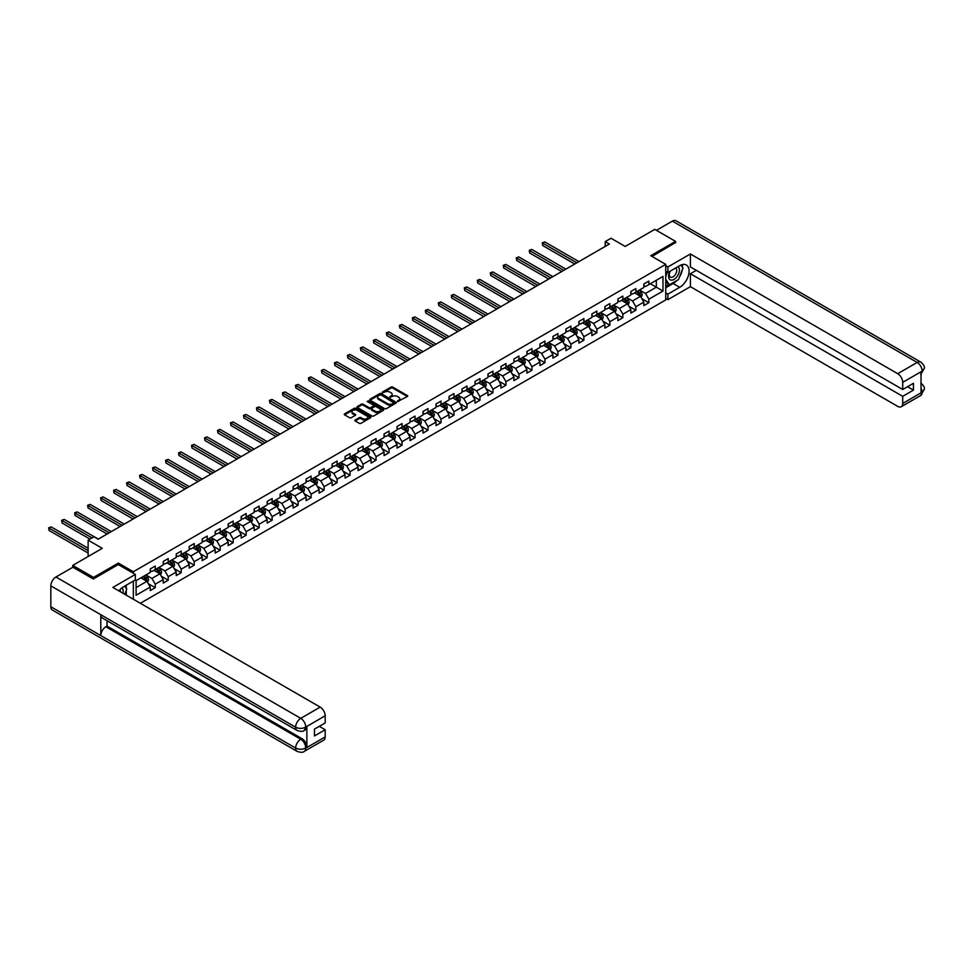 <?xml version="1.0" encoding="UTF-8"?>
<svg xmlns="http://www.w3.org/2000/svg" width="973" height="973" viewBox="0 0 973 973"><rect width="100%" height="100%" fill="white"/><g stroke="black" fill="none" stroke-linecap="round" stroke-linejoin="round"><path stroke-width="1.46" d="M397.568 401.533L407.395 396.51A1.155 0.669 0 0 0 407.395 395.573L392.691 387.084A1.155 0.669 0 0 0 391.049 387.084L382.365 392.095L382.365 392.751L384.639 392.107A3.697 2.141 0 0 1 389.869 392.107L391.097 392.812A3.697 2.141 0 0 1 392.18 394.32A3.697 2.141 0 0 1 391.097 395.829L389.966 397.142L392.241 396.498A3.697 2.141 0 0 1 397.471 396.498L398.699 397.203A3.697 2.141 0 0 1 399.781 398.711A3.697 2.141 0 0 1 398.699 400.219L397.568 400.864M355.169 420.02A1.155 0.669 0 0 0 355.169 420.956L359.305 423.34A1.155 0.669 0 0 0 360.934 423.34L370.579 417.77A1.155 0.669 0 0 0 370.579 416.833L355.863 408.332A1.155 0.669 0 0 0 354.233 408.332L344.588 413.902A1.155 0.669 0 0 0 344.588 414.851L349.575 417.721A1.155 0.669 0 0 0 351.204 417.721L355.34 415.337A1.155 0.669 0 0 0 355.34 414.401L352.858 412.978A3.089 1.788 0 0 1 351.958 411.713A3.089 1.788 0 0 1 353.868 410.059A3.089 1.788 0 0 1 357.237 410.448L366.918 416.043A3.089 1.788 0 0 1 367.83 417.295A3.089 1.788 0 0 1 365.921 418.949A3.089 1.788 0 0 1 362.552 418.56L360.934 417.636A1.155 0.669 0 0 0 359.305 417.636L355.169 420.02L355.169 420.956M675.566 242.824L675.566 241.389L654.756 229.373L625.189 246.437L611.032 238.263L605.206 241.62L609.366 244.028L98.127 539.2L93.967 536.792L88.129 540.161L88.129 556.495M118.353 564.62L118.353 563.087L93.542 577.415L72.732 565.398L102.287 548.334L88.129 540.161M118.353 563.087L133.35 571.735L665.739 264.364L665.739 299.939L140.343 603.272M675.566 241.389L650.755 255.717L665.739 264.364M384.712 408.66A1.155 0.669 0 0 0 386.354 408.66L395.999 403.102A1.155 0.669 0 0 0 395.999 402.153L381.282 393.664A1.155 0.669 0 0 0 379.652 393.664L370.008 399.234A1.155 0.669 0 0 0 370.008 400.171L384.712 408.66M367.514 401.703L383.277 410.448L373.644 416.006A1.155 0.669 0 0 1 372.014 416.006L357.298 407.505L357.298 406.568A1.155 0.669 0 0 0 357.298 407.505M357.298 406.568L361.421 404.184A1.155 0.669 0 0 1 363.063 404.184L369.022 407.626A1.155 0.669 0 0 0 370.664 407.626L373.401 406.045A1.155 0.669 0 0 0 373.401 405.109L367.186 401.521L368.329 400.852L383.289 409.487A1.155 0.669 0 0 1 383.289 410.436L383.289 409.487M72.732 567.32L72.732 565.398M93.542 577.415L93.542 578.85M133.35 599.234L133.35 581.112M133.35 573.279L133.35 571.735M148.297 583.691L155.242 587.704L155.242 584.189L163.233 579.58L163.233 583.082L168.232 580.2L168.232 576.697L176.222 572.075L176.222 575.59L181.221 572.696L181.221 569.193L189.212 564.583L189.212 568.086L194.211 565.204L194.211 561.689L202.202 557.079L202.202 560.582L207.2 557.699L207.2 554.196L215.191 549.575L215.191 553.09L220.19 550.207L220.19 546.692L228.181 542.083L228.181 545.585L233.179 542.703L233.179 539.2L241.17 534.578L241.17 538.093L246.169 535.211L246.169 531.696L254.16 527.086L254.16 530.589L259.159 527.707L259.159 524.192L267.149 519.582L267.149 523.085L272.148 520.202L272.148 516.699L280.139 512.078L280.139 515.593L285.138 512.71L285.138 509.195L293.128 504.586L293.128 508.088L298.127 505.206L298.127 501.703L306.118 497.081L306.118 500.596L311.117 497.714L311.117 494.199L319.108 489.589L319.108 493.092L324.106 490.21L324.106 486.695L332.097 482.085L332.097 485.6L337.096 482.705L337.096 479.203L345.087 474.581L345.087 478.096L350.085 475.213L350.085 471.698L358.076 467.089L358.076 470.591L363.075 467.709L363.075 464.206L371.066 459.584L371.066 463.099L376.065 460.217L376.065 456.702L384.055 452.092L384.055 455.595L389.054 452.713L389.054 449.198L397.045 444.588L397.045 448.103L402.044 445.208L402.044 441.706L410.034 437.084L410.034 440.599L415.033 437.716L415.033 434.201L423.024 429.592L423.024 433.094L428.023 430.212L428.023 426.709L436.013 422.087L436.013 425.602L441.012 422.72L441.012 419.205L449.003 414.595L449.003 418.098L454.002 415.216L454.002 411.713L461.993 407.091L461.993 410.606L466.991 407.711L466.991 404.209L474.982 399.587L474.982 403.102L479.981 400.219L479.981 396.704L487.972 392.095L487.972 395.597L492.97 392.715L492.97 389.212L500.961 384.59L500.961 388.105L505.96 385.223L505.96 381.708L513.951 377.098L513.951 380.601L518.95 377.719L518.95 374.216L526.94 369.594L526.94 373.109L531.939 370.214L531.939 366.712L539.93 362.102L539.93 365.605L544.929 362.722L544.929 359.207L552.919 354.598L552.919 358.1L557.918 355.218L557.918 351.715L565.909 347.093L565.909 350.608L570.908 347.726L570.908 344.211L578.899 339.601L578.899 343.104L583.897 340.222L583.897 336.719L591.888 332.097L591.888 335.612L596.887 332.73L596.887 329.215L604.878 324.605L604.878 328.108L609.876 325.225L609.876 321.71L617.867 317.101L617.867 320.604L622.866 317.721L622.866 314.218L630.857 309.596L630.857 313.111L635.856 310.229L635.856 306.714L643.846 302.104L643.846 305.607L648.845 302.725L648.845 299.222L662.99 291.049L662.99 276.429L656.337 280.273L656.337 287.193L662.99 291.049M155.242 587.704L150.256 590.587L150.256 587.072L136.098 595.245L136.098 580.638L150.256 572.465L150.256 568.95L155.242 566.067L155.242 569.582L163.233 564.96L163.233 561.457L168.232 558.563L168.232 562.078L176.222 557.468L176.222 553.953L181.221 551.071L181.221 554.574L189.212 549.964L189.212 546.449L194.211 543.566L194.211 547.081L202.202 542.46L202.202 538.957L207.2 536.074L207.2 539.577L215.191 534.968L215.191 531.453L220.19 528.57L220.19 532.085L228.181 527.463L228.181 523.961L233.179 521.066L233.179 524.581L241.17 519.971L241.17 516.456L246.169 513.574L246.169 517.077L254.16 512.467L254.16 508.952L259.159 506.069L259.159 509.584L267.149 504.963L267.149 501.46L272.148 498.577L272.148 502.08L280.139 497.471L280.139 493.956L285.138 491.073L285.138 494.588L293.128 489.966L293.128 486.464L298.127 483.581L298.127 487.084L306.118 482.474L306.118 478.959L311.117 476.077L311.117 479.58L319.108 474.97L319.108 471.455L324.106 468.572L324.106 472.087L332.097 467.466L332.097 463.963L337.096 461.08L337.096 464.583L345.087 459.974L345.087 456.459L350.085 453.576L350.085 457.091L358.076 452.469L358.076 448.967L363.075 446.084L363.075 449.587L371.066 444.977L371.066 441.462L376.065 438.58L376.065 442.083L384.055 437.473L384.055 433.97L389.054 431.075L389.054 434.59L397.045 429.969L397.045 426.466L402.044 423.583L402.044 427.086L410.034 422.477L410.034 418.962L415.033 416.079L415.033 419.594L423.024 414.972L423.024 411.47L428.023 408.587L428.023 412.09L436.013 407.48L436.013 403.965L441.012 401.083L441.012 404.598L449.003 399.976L449.003 396.473L454.002 393.579L454.002 397.093L461.993 392.472L461.993 388.969L466.991 386.086L466.991 389.589L474.982 384.98L474.982 381.465L479.981 378.582L479.981 382.097L487.972 377.475L487.972 373.973L492.97 371.09L492.97 374.593L500.961 369.983L500.961 366.468L505.96 363.586L505.96 367.101L513.951 362.479L513.951 358.976L518.95 356.082L518.95 359.596L526.94 354.987L526.94 351.472L531.939 348.589L531.939 352.092L539.93 347.483L539.93 343.968L544.929 341.085L544.929 344.6L552.919 339.978L552.919 336.476L557.918 333.593L557.918 337.096L565.909 332.486L565.909 328.971L570.908 326.089L570.908 329.604L578.899 324.982L578.899 321.479L583.897 318.585L583.897 322.099L591.888 317.49L591.888 313.975L596.887 311.092L596.887 314.595L604.878 309.986L604.878 306.471L609.876 303.588L609.876 307.103L617.867 302.481L617.867 298.979L622.866 296.096L622.866 299.599L630.857 294.989L630.857 291.474L635.856 288.592L635.856 292.107L643.846 287.485L643.846 283.982L648.845 281.1L648.845 284.603L662.99 276.429M153.916 570.348L159.913 573.802L151.91 578.424L145.926 574.958M150.256 570.543L151.91 571.504L155.242 569.582M151.91 578.424L155.242 584.189M159.913 573.802L163.233 579.58M166.906 562.844L172.902 566.31L164.899 570.92L158.903 567.466M163.233 563.039L164.899 563.999L168.232 562.078M164.899 570.92L168.232 576.697M172.902 566.31L176.222 572.075M179.896 555.352L185.892 558.806L177.889 563.428L171.893 559.962M176.222 555.534L177.889 556.495L181.221 554.574M177.889 563.428L181.221 569.193M185.892 558.806L189.212 564.583M192.885 547.848L198.881 551.314L190.878 555.924L184.882 552.457M189.212 548.042L190.878 549.003L194.211 547.081M190.878 555.924L194.211 561.689M198.881 551.314L202.202 557.079M205.875 540.343L211.871 543.81L203.868 548.419L197.872 544.965M202.202 540.538L203.868 541.499L207.2 539.577M203.868 548.419L207.2 554.196M211.871 543.81L215.191 549.575M218.864 532.851L224.86 536.305L216.857 540.927L210.861 537.461M215.191 533.046L216.857 534.007L220.19 532.085M216.857 540.927L220.19 546.692M224.86 536.305L228.181 542.083M231.854 525.347L237.85 528.813L229.847 533.423L223.851 529.969M228.181 525.542L229.847 526.502L233.179 524.581M229.847 533.423L233.179 539.2M237.85 528.813L241.17 534.578M244.843 517.855L250.839 521.309L242.836 525.931L236.84 522.465M241.17 518.037L242.836 519.01L246.169 517.077M242.836 525.931L246.169 531.696M250.839 521.309L254.16 527.086M257.833 510.351L263.817 513.817L255.826 518.427L249.83 514.972M254.16 510.545L255.826 511.506L259.159 509.584M255.826 518.427L259.159 524.192M263.817 513.817L267.149 519.582M270.822 502.846L276.806 506.313L268.816 510.922L262.819 507.468M267.149 503.041L268.816 504.002L272.148 502.08M268.816 510.922L272.148 516.699M276.806 506.313L280.139 512.078M283.812 495.354L289.796 498.808L281.805 503.43L275.809 499.964M280.139 495.549L281.805 496.51L285.138 494.588M281.805 503.43L285.138 509.195M289.796 498.808L293.128 504.586M296.801 487.85L302.785 491.316L294.795 495.926L288.799 492.472M293.128 488.045L294.795 489.005L298.127 487.084M294.795 495.926L298.127 501.703M302.785 491.316L306.118 497.081M309.779 480.358L315.775 483.812L307.784 488.434L301.788 484.968M306.118 480.553L307.784 481.513L311.117 479.58M307.784 488.434L311.117 494.199M315.775 483.812L319.108 489.589M322.768 472.854L328.765 476.32L320.774 480.93L314.778 477.475M319.108 473.048L320.774 474.009L324.106 472.087M320.774 480.93L324.106 486.695M328.765 476.32L332.097 482.085M335.758 465.362L341.754 468.816L333.763 473.437L327.767 469.971M332.097 465.544L333.763 466.505L337.096 464.583M333.763 473.437L337.096 479.203M341.754 468.816L345.087 474.581M348.748 457.857L354.744 461.324L346.753 465.933L340.757 462.467M345.087 458.052L346.753 459.013L350.085 457.091M346.753 465.933L350.085 471.698M354.744 461.324L358.076 467.089M361.737 450.353L367.733 453.819L359.742 458.429L353.746 454.975M358.076 450.548L359.742 451.508L363.075 449.587M359.742 458.429L363.075 464.206M367.733 453.819L371.066 459.584M374.727 442.861L380.723 446.315L372.732 450.937L366.736 447.471M371.066 443.056L372.732 444.016L376.065 442.083M372.732 450.937L376.065 456.702M380.723 446.315L384.055 452.092M387.716 435.357L393.712 438.823L385.722 443.433L379.725 439.978M384.055 435.551L385.722 436.512L389.054 434.59M385.722 443.433L389.054 449.198M393.712 438.823L397.045 444.588M400.706 427.865L406.702 431.319L398.711 435.94L392.715 432.474M397.045 428.047L398.711 429.008L402.044 427.086M398.711 435.94L402.044 441.706M406.702 431.319L410.034 437.084M413.695 420.36L419.691 423.827L411.701 428.436L405.705 424.97M410.034 420.555L411.701 421.516L415.033 419.594M411.701 428.436L415.033 434.201M419.691 423.827L423.024 429.592M426.685 412.856L432.681 416.322L424.69 420.932L418.694 417.478M423.024 413.051L424.69 414.012L428.023 412.09M424.69 420.932L428.023 426.709M432.681 416.322L436.013 422.087M439.674 405.364L445.67 408.818L437.68 413.44L431.684 409.974M436.013 405.559L437.68 406.519L441.012 404.598M437.68 413.44L441.012 419.205M445.67 408.818L449.003 414.595M452.664 397.86L458.66 401.326L450.669 405.936L444.673 402.481M449.003 398.054L450.669 399.015L454.002 397.093M450.669 405.936L454.002 411.713M458.66 401.326L461.993 407.091M465.653 390.368L471.65 393.822L463.659 398.444L457.663 394.977M461.993 390.55L463.659 391.511L466.991 389.589M463.659 398.444L466.991 404.209M471.65 393.822L474.982 399.587M478.643 382.863L484.639 386.33L476.648 390.939L470.652 387.473M474.982 383.058L476.648 384.019L479.981 382.097M476.648 390.939L479.981 396.704M484.639 386.33L487.972 392.095M491.633 375.359L497.629 378.825L489.638 383.435L483.642 379.981M487.972 375.554L489.638 376.515L492.97 374.593M489.638 383.435L492.97 389.212M497.629 378.825L500.961 384.59M504.622 367.867L510.618 371.321L502.627 375.943L496.631 372.477M500.961 368.062L502.627 369.022L505.96 367.101M502.627 375.943L505.96 381.708M510.618 371.321L513.951 377.098M517.612 360.363L523.608 363.829L515.617 368.439L509.621 364.984M513.951 360.557L515.617 361.518L518.95 359.596M515.617 368.439L518.95 374.216M523.608 363.829L526.94 369.594M530.601 352.871L536.597 356.325L528.607 360.947L522.61 357.48M526.94 353.053L528.607 354.014L531.939 352.092M528.607 360.947L531.939 366.712M536.597 356.325L539.93 362.102M543.591 345.366L549.587 348.833L541.596 353.442L535.6 349.976M539.93 345.561L541.596 346.522L544.929 344.6M541.596 353.442L544.929 359.207M549.587 348.833L552.919 354.598M556.58 337.862L562.576 341.328L554.586 345.938L548.59 342.484M552.919 338.057L554.586 339.018L557.918 337.096M554.586 345.938L557.918 351.715M562.576 341.328L565.909 347.093M569.57 330.37L575.566 333.824L567.575 338.446L561.579 334.98M565.909 330.565L567.575 331.525L570.908 329.604M567.575 338.446L570.908 344.211M575.566 333.824L578.899 339.601M582.559 322.866L588.556 326.332L580.565 330.942L574.569 327.487M578.899 323.06L580.565 324.021L583.897 322.099M580.565 330.942L583.897 336.719M588.556 326.332L591.888 332.097M595.549 315.374L601.545 318.828L593.554 323.45L587.558 319.983M591.888 315.556L593.554 316.529L596.887 314.595M593.554 323.45L596.887 329.215M601.545 318.828L604.878 324.605M608.539 307.869L614.535 311.336L606.544 315.945L600.548 312.491M604.878 308.064L606.544 309.025L609.876 307.103M606.544 315.945L609.876 321.71M614.535 311.336L617.867 317.101M621.528 300.365L627.524 303.831L619.533 308.453L613.537 304.987M617.867 300.56L619.533 301.521L622.866 299.599M619.533 308.453L622.866 314.218M627.524 303.831L630.857 309.596M634.518 292.873L640.514 296.327L632.523 300.949L626.527 297.483M630.857 293.068L632.523 294.028L635.856 292.107M632.523 300.949L635.856 306.714M640.514 296.327L643.846 302.104M650.341 283.739L656.337 287.193L645.513 293.445L639.516 289.99M643.846 285.563L645.513 286.524L648.845 284.603M645.513 293.445L648.845 299.222M605.206 241.62L605.206 246.437M136.098 587.558L146.923 581.307L140.927 577.84M146.923 581.307L150.256 587.072M641.888 298.711L648.845 302.725M628.899 306.215L635.856 310.229M615.909 313.707L622.866 317.721M602.919 321.212L609.876 325.225M589.93 328.704L596.887 332.73M576.94 336.208L583.897 340.222M563.951 343.712L570.908 347.726M550.961 351.204L557.918 355.218M537.972 358.709L544.929 362.722M524.982 366.201L531.939 370.214M511.993 373.705L518.95 377.719M499.003 381.209L505.96 385.223M486.014 388.701L492.97 392.715M473.024 396.206L479.981 400.219M460.034 403.698L466.991 407.711M447.045 411.202L454.002 415.216M434.055 418.706L441.012 422.72M421.066 426.198L428.023 430.212M408.076 433.703L415.033 437.716M395.087 441.195L402.044 445.208M382.097 448.699L389.054 452.713M369.108 456.203L376.065 460.217M356.118 463.695L363.075 467.709M343.128 471.2L350.085 475.213M330.139 478.692L337.096 482.705M317.149 486.196L324.106 490.21M304.16 493.7L311.117 497.714M291.17 501.192L298.127 505.206M278.181 508.697L285.138 512.71M265.191 516.189L272.148 520.202M252.202 523.693L259.159 527.707M239.224 531.185L246.169 535.211M226.235 538.689L233.179 542.703M213.245 546.194L220.19 550.207M200.256 553.686L207.2 557.699M187.266 561.19L194.211 565.204M174.276 568.682L181.221 572.696M161.287 576.186L168.232 580.2M397.896 401.642L398.699 401.18A3.697 2.141 0 0 0 399.781 399.672L399.781 398.711M392.18 394.32L392.18 395.281A3.697 2.141 0 0 1 391.097 396.789L390.295 397.252M407.395 395.573L407.395 396.51L392.691 388.045A1.155 0.669 0 0 0 391.049 388.045L382.693 392.861M395.999 402.153L395.999 403.102L381.282 394.624A1.155 0.669 0 0 0 379.652 394.624L370.02 400.183M393.956 402.956L381.039 394.843L378.716 395.524A3.697 2.141 0 0 0 377.621 397.033A3.697 2.141 0 0 0 378.716 398.541L387.534 403.637A3.697 2.141 0 0 0 392.764 403.637L393.956 402.956L393.956 403.917L393.956 403.26M377.621 397.033L377.621 397.993A3.697 2.141 0 0 0 378.716 399.502L378.716 398.541M393.956 403.917L392.764 404.598A3.697 2.141 0 0 1 387.534 404.598L378.716 399.502M357.31 407.517L361.421 405.145L361.421 404.184M373.741 405.571L373.741 406.532A1.155 0.669 0 0 1 373.401 407.006L370.664 408.587A1.155 0.669 0 0 1 369.022 408.587L363.063 405.145A1.155 0.669 0 0 0 361.421 405.145M375.213 411.202A3.089 1.788 0 0 0 378.582 411.591A3.089 1.788 0 0 0 380.492 409.937A3.089 1.788 0 0 0 379.592 408.672L376.174 406.702A1.155 0.669 0 0 0 374.544 406.702L371.808 408.283A1.155 0.669 0 0 0 371.808 409.232L375.213 411.202L375.213 412.163A3.089 1.788 0 0 0 378.582 412.552A3.089 1.788 0 0 0 380.492 410.898L380.492 409.937M371.467 408.757L371.467 409.718A1.155 0.669 0 0 0 371.808 410.192L371.808 409.232M375.213 412.163L371.808 410.192M367.83 417.295L367.83 418.268A3.089 1.788 0 0 1 365.921 419.91A3.089 1.788 0 0 1 362.552 419.521L360.934 418.597A1.155 0.669 0 0 0 359.305 418.597L355.181 420.968M351.958 411.713L351.958 412.674A3.089 1.788 0 0 0 352.858 413.939L352.858 412.978M355.34 414.401L355.34 415.337L352.858 413.939M370.579 416.833L370.579 417.77L355.863 409.292A1.155 0.669 0 0 0 354.233 409.292L344.6 414.851M641.171 297.47L642.156 294.977A3.126 1.8 -120 0 0 641.171 292.326L639.443 290.027M636.451 293.992L635.284 292.435M578.899 261.628L544.783 241.924L542.703 243.128L542.703 245.537L574.739 264.024M636.865 291.511L638.58 293.81A3.126 1.8 60 0 1 639.48 295.683L640.477 295.111A3.126 1.8 -120 0 0 639.577 293.238L637.862 290.939M637.084 291.389L638.993 293.931A1.593 0.912 60 0 1 639.273 294.418L640.477 295.111M542.703 245.537L542.241 242.861L576.819 262.832M542.241 242.861L544.783 241.924M669.959 271.297A7.65 4.415 120 0 0 671.285 280.139A7.65 4.415 120 0 0 678.193 274.666A7.65 4.415 120 0 0 678.011 266.663M670.397 271.053A5.242 3.028 120 0 0 670.385 277.135A5.242 3.028 120 0 0 671.151 277.366A5.242 3.028 120 0 0 675.943 273.498A5.242 3.028 120 0 0 675.615 268.049A5.242 3.028 120 0 0 675.603 268.049M680.93 265.057L682.973 267.976L678.485 279.555L669.485 284.748L665.739 282.231M669.485 284.748L665.739 279.409M665.739 276.429L667.393 272.185M122.926 593.226A7.65 4.415 120 0 0 121.917 587.874M120.494 591.815A5.242 3.028 120 0 0 119.959 589.662M124.678 586.123L126.77 589.091L124.751 594.272M676.819 280.516A13.245 7.65 120 0 1 673.158 283.496L679.726 287.29A13.245 7.65 120 0 0 688.385 275.627A13.245 7.65 120 0 0 686.354 265.009A13.245 7.65 120 0 0 679.726 265.665L667.904 272.489L667.904 266.955L690.392 253.977L897.714 373.681L917.162 362.455L672.367 221.126L656.422 230.333M679.726 287.29L667.904 294.126L667.904 299.648L690.392 286.67L690.392 273.741L902.713 396.327L902.713 403.491L922.27 392.095L921.03 392.666L921.03 372.002L922.161 371.114L902.713 382.34A7.066 4.074 -120 0 0 897.714 373.681M696.303 270.324L690.392 273.741M907.541 386.707L913.452 390.124L913.452 383.301L902.713 389.492L690.392 266.918L690.392 253.977M665.739 271.236L667.904 272.489M665.739 265.714L667.904 266.955M665.739 298.395L667.904 299.648M665.739 292.873L667.904 294.126M690.392 286.67L897.714 406.373A7.066 4.074 -120 0 0 901.253 406.726A7.066 4.074 -120 0 0 902.713 403.491M672.367 221.126A7.237 4.184 -60 0 1 675.98 220.762L920.786 362.102A7.237 4.184 -60 0 0 917.162 362.455A7.066 4.074 60 0 1 922.161 371.114M902.713 389.492L902.713 382.34M913.452 390.124L902.713 396.327M675.566 242.545L652.007 256.434M679.458 277.05A13.245 7.65 120 0 0 682.304 269.691M682.523 267.32A13.245 7.65 120 0 0 682.195 264.62M673.158 283.496L665.739 287.777M665.739 286.232L668.913 284.408M665.739 283.35L666.408 282.973M921.03 387.728L922.161 392.022M920.786 383.009C923.62 385.563 924.812 387.607 924.35 389.139L922.282 392.083M920.786 362.102C923.62 364.632 924.812 366.687 924.35 368.281L922.282 371.187M297.13 730.468A7.237 4.184 -60 0 1 295.634 727.208C298.966 728.801 302.287 728.789 305.619 727.159L304.281 730.468C303.102 731.672 300.718 731.672 297.13 730.468L102.287 617.989A7.237 4.184 -60 0 1 100.791 614.717L50.827 585.868A7.237 4.184 -60 0 1 55.948 577.001L72.902 567.223L93.299 578.996L118.28 564.571L135.344 574.435L135.344 579.957L123.522 586.792A13.245 7.65 120 0 0 118.876 590.891M135.344 574.435L112.868 587.412L320.19 707.116A7.066 4.074 60 0 1 325.189 715.763L325.189 722.927L314.449 729.13L314.449 735.953L325.189 729.75L325.189 736.914A7.066 4.074 60 0 1 323.729 740.149L304.281 751.375A7.066 4.074 -120 0 0 305.741 748.14L325.189 736.914M125.979 594.977L128.764 596.595M126.271 594.819L126.271 590.38M126.271 588.385L126.271 585.199M304.281 751.375C303.15 752.579 300.766 752.579 297.13 751.387L52.335 610.047A7.237 4.184 -60 0 1 50.827 606.738L100.791 635.576A7.237 4.184 -60 0 1 105.911 626.758L300.754 739.249L301.873 738.604A7.066 4.074 60 0 1 306.872 747.252L306.872 726.576A7.066 4.074 60 0 1 305.413 729.811L304.281 730.468M50.827 585.868L50.827 606.738M55.948 577.001L300.754 718.342A7.237 4.184 -60 0 0 295.634 727.208L100.791 614.717L100.791 635.576L295.634 748.067C298.954 749.672 302.287 749.672 305.619 748.067L305.741 748.14M325.189 729.75L319.278 726.345M107.03 620.725L107.03 626.113L301.873 738.604M107.03 626.113L105.911 626.758M628.181 304.975L629.166 302.481A3.126 1.8 -120 0 0 628.181 299.818L626.454 297.519M623.462 301.484L622.294 299.927M565.909 269.12L531.793 249.429L529.713 250.633L529.713 253.029L561.749 271.528M623.875 299.015L625.59 301.314A3.126 1.8 60 0 1 626.49 303.187L627.488 302.615A3.126 1.8 -120 0 0 626.6 300.73L624.873 298.443M624.094 298.893L626.004 301.435A1.593 0.912 60 0 1 626.284 301.922L627.488 302.615M529.713 253.029L529.251 250.365L563.829 270.324M529.251 250.365L531.793 249.429M615.191 312.467L616.177 309.973A3.126 1.8 -120 0 0 615.191 307.322L613.464 305.023M610.472 308.988L609.305 307.432M552.919 276.624L518.804 256.933L516.724 258.125L516.724 260.533L548.76 279.032M610.886 306.519L612.601 308.806A3.126 1.8 60 0 1 613.501 310.691L614.498 310.107A3.126 1.8 -120 0 0 613.61 308.234L611.883 305.936M611.105 306.386L613.014 308.94A1.593 0.912 60 0 1 613.294 309.414L614.498 310.107M516.724 260.533L516.262 257.869L550.84 277.828M516.262 257.869L518.804 256.933M602.202 319.971L603.187 317.478A3.126 1.8 -120 0 0 602.202 314.814L600.475 312.528M597.483 316.48L596.315 314.924M539.93 284.128L505.814 264.425L503.734 265.629L503.734 268.037L535.77 286.524M597.896 314.011L599.611 316.31A3.126 1.8 60 0 1 600.511 318.183L601.509 317.612A3.126 1.8 -120 0 0 600.621 315.726L598.894 313.44M598.115 313.89L600.025 316.432A1.593 0.912 60 0 1 600.305 316.918L601.509 317.612M503.734 268.037L503.272 265.361L537.85 285.32M503.272 265.361L505.814 264.425M589.212 327.475L590.21 324.97A3.126 1.8 -120 0 0 589.212 322.318L587.485 320.02M584.493 323.985L583.326 322.428M526.94 291.62L492.825 271.929L490.745 273.133L490.745 275.529L522.781 294.028M584.907 321.516L586.622 323.802A3.126 1.8 60 0 1 587.522 325.687L588.519 325.104A3.126 1.8 -120 0 0 587.631 323.231L585.904 320.932M585.126 321.382L587.035 323.936A1.593 0.912 60 0 1 587.315 324.41L588.519 325.104M490.745 275.529L490.283 272.866L524.861 292.824M490.283 272.866L492.825 271.929M576.223 334.967L577.22 332.474A3.126 1.8 -120 0 0 576.223 329.811L574.496 327.524M571.504 331.489L570.336 329.92M513.951 299.125L479.835 279.421L477.755 280.625L477.755 283.034L509.791 301.521M571.917 329.008L573.632 331.306A3.126 1.8 60 0 1 574.532 333.18L575.529 332.608A3.126 1.8 -120 0 0 574.642 330.735L572.915 328.436M572.136 328.886L574.046 331.428A1.593 0.912 60 0 1 574.338 331.915L575.529 332.608M477.755 283.034L477.293 280.358L511.871 300.329M477.293 280.358L479.835 279.421M563.233 342.472L564.231 339.978A3.126 1.8 -120 0 0 563.233 337.315L561.506 335.016M558.514 338.981L557.347 337.424M500.961 306.617L466.845 286.926L464.766 288.13L464.766 290.526L496.802 309.025M558.928 336.512L560.643 338.811A3.126 1.8 60 0 1 561.543 340.684L562.54 340.1A3.126 1.8 -120 0 0 561.652 338.227L559.925 335.94M559.147 336.39L561.056 338.932A1.593 0.912 60 0 1 561.348 339.419L562.54 340.1M464.766 290.526L464.303 287.862L498.881 307.821M464.303 287.862L466.845 286.926M550.244 349.964L551.241 347.47A3.126 1.8 -120 0 0 550.244 344.819L548.517 342.52M545.525 346.485L544.357 344.929M487.972 314.121L453.856 294.43L451.776 295.622L451.776 298.03L483.812 316.529M545.938 344.016L547.653 346.303A3.126 1.8 60 0 1 548.553 348.188L549.55 347.604A3.126 1.8 -120 0 0 548.663 345.731L546.935 343.433M546.157 343.883L548.067 346.437A1.593 0.912 60 0 1 548.358 346.911L549.55 347.604M451.776 298.03L451.314 295.366L485.892 315.325M451.314 295.366L453.856 294.43M537.254 357.468L538.251 354.975A3.126 1.8 -120 0 0 537.254 352.311L535.527 350.025M532.535 353.977L531.367 352.421M474.982 321.613L440.866 301.922L438.787 303.126L438.787 305.534L470.823 324.021M532.949 351.508L534.663 353.807A3.126 1.8 60 0 1 535.564 355.68L536.561 355.109A3.126 1.8 -120 0 0 535.673 353.223L533.946 350.937M533.168 351.387L535.077 353.929A1.593 0.912 60 0 1 535.369 354.415L536.561 355.109M438.787 305.534L438.324 302.858L472.902 322.817M438.324 302.858L440.866 301.922M524.265 364.96L525.262 362.467A3.126 1.8 -120 0 0 524.265 359.815L522.537 357.517M519.546 361.482L518.378 359.925M461.993 329.117L427.877 309.426L425.797 310.63L425.797 313.026L457.833 331.525M519.959 359.013L521.686 361.299A3.126 1.8 60 0 1 522.574 363.184L523.571 362.601A3.126 1.8 -120 0 0 522.683 360.728L520.956 358.429M520.178 358.879L522.087 361.433A1.593 0.912 60 0 1 522.379 361.907L523.571 362.601M425.797 313.026L425.335 310.363L459.913 330.321M425.335 310.363L427.877 309.426M511.275 372.464L512.272 369.971A3.126 1.8 -120 0 0 511.275 367.308L509.548 365.021M506.556 368.986L505.388 367.417M449.003 336.622L414.887 316.918L412.807 318.122L412.807 320.531L444.843 339.018M506.969 366.505L508.697 368.803A3.126 1.8 60 0 1 509.584 370.677L510.582 370.105A3.126 1.8 -120 0 0 509.694 368.232L507.967 365.933M507.188 366.383L509.098 368.925A1.593 0.912 60 0 1 509.39 369.412L510.582 370.105M412.807 320.531L412.345 317.855L446.923 337.813M412.345 317.855L414.887 316.918M498.285 379.969L499.283 377.475A3.126 1.8 -120 0 0 498.285 374.812L496.558 372.513M493.566 376.478L492.399 374.921M436.013 344.114L401.898 324.423L399.818 325.627L399.818 328.023L431.854 346.522M493.98 374.009L495.707 376.308A3.126 1.8 60 0 1 496.595 378.181L497.592 377.597A3.126 1.8 -120 0 0 496.704 375.724L494.977 373.437M494.199 373.887L496.108 376.429A1.593 0.912 60 0 1 496.4 376.916L497.592 377.597M399.818 328.023L399.356 325.359L433.934 345.318M399.356 325.359L401.898 324.423M485.296 387.461L486.293 384.967A3.126 1.8 -120 0 0 485.296 382.316L483.581 380.017M480.577 383.982L479.409 382.425M423.024 351.618L388.908 331.927L386.828 333.119L386.828 335.527L418.864 354.014M480.99 381.513L482.717 383.8A3.126 1.8 60 0 1 483.605 385.673L484.603 385.101A3.126 1.8 -120 0 0 483.715 383.228L481.988 380.93M481.209 381.38L483.119 383.921A1.593 0.912 60 0 1 483.411 384.408L484.603 385.101M386.828 335.527L386.366 332.863L420.944 352.822M386.366 332.863L388.908 331.927M472.306 394.965L473.304 392.472A3.126 1.8 -120 0 0 472.306 389.808L470.591 387.522M467.587 391.474L466.42 389.918M410.034 359.11L375.919 339.419L373.839 340.623L373.839 343.031L405.875 361.518M468.001 389.005L469.728 391.304A3.126 1.8 60 0 1 470.616 393.177L471.613 392.606A3.126 1.8 -120 0 0 470.725 390.72L468.998 388.434M468.22 388.884L470.129 391.426A1.593 0.912 60 0 1 470.421 391.912L471.613 392.606M373.839 343.031L373.377 340.355L407.955 360.314M373.377 340.355L375.919 339.419M459.317 402.457L460.314 399.964A3.126 1.8 -120 0 0 459.317 397.312L457.602 395.014M454.598 398.979L453.43 397.422M397.045 366.614L362.929 346.923L360.849 348.127L360.849 350.523L392.885 369.022M455.011 396.51L456.738 398.796A3.126 1.8 60 0 1 457.626 400.681L458.624 400.098A3.126 1.8 -120 0 0 457.736 398.225L456.009 395.926M455.23 396.376L457.14 398.93A1.593 0.912 60 0 1 457.432 399.404L458.624 400.098M360.849 350.523L360.399 347.86L394.965 367.818M360.399 347.86L362.929 346.923M446.327 409.961L447.325 407.468A3.126 1.8 -120 0 0 446.327 404.804L444.612 402.518M441.608 406.483L440.441 404.914M384.055 374.119L349.939 354.415L347.86 355.619L347.86 358.028L379.896 376.515M442.022 404.002L443.749 406.3A3.126 1.8 60 0 1 444.637 408.174L445.634 407.602A3.126 1.8 -120 0 0 444.746 405.729L443.019 403.43M442.241 403.88L444.15 406.422A1.593 0.912 60 0 1 444.442 406.909L445.634 407.602M347.86 358.028L347.41 355.352L381.975 375.31M347.41 355.352L349.939 354.415M433.338 417.466L434.335 414.96A3.126 1.8 -120 0 0 433.338 412.309L431.623 410.01M428.619 413.975L427.451 412.418M371.066 381.611L336.95 361.92L334.87 363.124L334.87 365.52L366.906 384.019M429.032 411.506L430.759 413.805A3.126 1.8 60 0 1 431.647 415.678L432.644 415.094A3.126 1.8 -120 0 0 431.757 413.221L430.042 410.922M429.251 411.384L431.161 413.926A1.593 0.912 60 0 1 431.453 414.413L432.644 415.094M334.87 365.52L334.42 362.856L368.986 382.815M334.42 362.856L336.95 361.92M420.348 424.958L421.345 422.464A3.126 1.8 -120 0 0 420.348 419.813L418.633 417.514M415.629 421.479L414.462 419.922M358.076 389.115L323.96 369.412L321.881 370.616L321.881 373.024L353.917 391.511M416.043 418.998L417.77 421.297A3.126 1.8 60 0 1 418.658 423.17L419.655 422.598A3.126 1.8 -120 0 0 418.767 420.725L417.052 418.426M416.262 418.876L418.171 421.418A1.593 0.912 60 0 1 418.463 421.905L419.655 422.598M321.881 373.024L321.431 370.36L355.996 390.319M321.431 370.36L323.96 369.412M407.359 432.462L408.356 429.969A3.126 1.8 -120 0 0 407.359 427.305L405.644 425.019M402.64 428.971L401.472 427.415M345.087 396.607L310.971 376.916L308.891 378.12L308.891 380.528L340.927 399.015M403.053 426.502L404.78 428.801A3.126 1.8 60 0 1 405.668 430.674L406.665 430.102A3.126 1.8 -120 0 0 405.777 428.217L404.063 425.931M403.272 426.381L405.182 428.923A1.593 0.912 60 0 1 405.473 429.409L406.665 430.102M308.891 380.528L308.441 377.852L343.007 397.811M308.441 377.852L310.971 376.916M394.369 439.954L395.366 437.461A3.126 1.8 -120 0 0 394.369 434.809L392.654 432.511M389.65 436.476L388.482 434.919M332.097 404.111L297.981 384.42L295.901 385.612L295.901 388.02L327.937 406.519M390.064 434.007L391.791 436.293A3.126 1.8 60 0 1 392.678 438.178L393.676 437.595A3.126 1.8 -120 0 0 392.788 435.722L391.073 433.423M390.282 433.873L392.192 436.427A1.593 0.912 60 0 1 392.484 436.901L393.676 437.595M295.901 388.02L295.451 385.357L330.017 405.315M295.451 385.357L297.981 384.42M381.38 447.458L382.377 444.965A3.126 1.8 -120 0 0 381.38 442.301L379.665 440.015M376.66 443.98L375.493 442.411M319.108 411.615L284.992 391.912L282.912 393.116L282.912 395.524L314.948 414.012M377.074 441.499L378.801 443.797A3.126 1.8 60 0 1 379.689 445.67L380.686 445.099A3.126 1.8 -120 0 0 379.798 443.214L378.083 440.927M377.293 441.377L379.202 443.919A1.593 0.912 60 0 1 379.494 444.406L380.686 445.099M282.912 395.524L282.462 392.849L317.028 412.807M282.462 392.849L284.992 391.912M368.39 454.963L369.387 452.457A3.126 1.8 -120 0 0 368.39 449.806L366.675 447.507M363.671 451.472L362.503 449.915M306.118 419.108L272.002 399.416L269.922 400.621L269.922 403.017L301.958 421.516M364.084 449.003L365.812 451.29A3.126 1.8 60 0 1 366.699 453.175L367.697 452.591A3.126 1.8 -120 0 0 366.809 450.718L365.094 448.419M364.303 448.881L366.213 451.423A1.593 0.912 60 0 1 366.505 451.91L367.697 452.591M269.922 403.017L269.472 400.353L304.038 420.312M269.472 400.353L272.002 399.416M355.4 462.455L356.398 459.961A3.126 1.8 -120 0 0 355.4 457.31L353.686 455.011M350.681 458.976L349.514 457.419M293.128 426.612L259.013 406.909L256.933 408.113L256.933 410.521L288.969 429.008M351.095 456.495L352.822 458.794A3.126 1.8 60 0 1 353.71 460.667L354.707 460.095A3.126 1.8 -120 0 0 353.819 458.222L352.104 455.923M351.314 456.373L353.223 458.915A1.593 0.912 60 0 1 353.515 459.402L354.707 460.095M256.933 410.521L256.483 407.857L291.049 427.816M256.483 407.857L259.013 406.909M342.411 469.959L343.408 467.466A3.126 1.8 -120 0 0 342.411 464.802L340.696 462.516M337.692 466.468L336.524 464.912M280.139 434.104L246.035 414.413L243.943 415.617L243.943 418.013L275.979 436.512M338.105 463.999L339.832 466.298A3.126 1.8 60 0 1 340.72 468.171L341.718 467.599A3.126 1.8 -120 0 0 340.83 465.714L339.115 463.428M338.324 463.878L340.234 466.42A1.593 0.912 60 0 1 340.526 466.906L341.718 467.599M243.943 418.013L243.493 415.349L278.059 435.308M243.493 415.349L246.035 414.413M329.421 477.451L330.419 474.958A3.126 1.8 -120 0 0 329.421 472.306L327.706 470.008M324.702 473.973L323.535 472.416M267.149 441.608L233.046 421.917L230.954 423.109L230.954 425.517L262.99 444.016M325.128 471.504L326.843 473.79A3.126 1.8 60 0 1 327.731 475.675L328.728 475.092A3.126 1.8 -120 0 0 327.84 473.219L326.125 470.92M325.335 471.37L327.244 473.924A1.593 0.912 60 0 1 327.536 474.398L328.728 475.092M230.954 425.517L230.504 422.854L265.07 442.812M230.504 422.854L233.046 421.917M316.444 484.955L317.429 482.462A3.126 1.8 -120 0 0 316.432 479.798L314.717 477.512M311.713 481.465L310.545 479.908M254.16 449.112L220.056 429.409L217.964 430.613L217.964 433.021L250 451.508M312.138 478.996L313.853 481.294A3.126 1.8 60 0 1 314.741 483.167L315.739 482.596A3.126 1.8 -120 0 0 314.851 480.711L313.136 478.424M312.345 478.874L314.255 481.416A1.593 0.912 60 0 1 314.547 481.903L315.739 482.596M217.964 433.021L217.514 430.346L252.08 450.304M217.514 430.346L220.056 429.409M303.454 492.46L304.44 489.954A3.126 1.8 -120 0 0 303.442 487.303L301.727 485.004M298.723 488.969L297.556 487.412M241.17 456.605L207.067 436.913L204.975 438.118L204.975 440.514L237.011 459.013M299.149 486.5L300.864 488.787A3.126 1.8 60 0 1 301.752 490.672L302.749 490.088A3.126 1.8 -120 0 0 301.861 488.215L300.146 485.916M299.356 486.378L301.265 488.92A1.593 0.912 60 0 1 301.557 489.395L302.749 490.088M204.975 440.514L204.525 437.85L239.09 457.809M204.525 437.85L207.067 436.913M290.465 499.952L291.45 497.458A3.126 1.8 -120 0 0 290.453 494.807L288.738 492.508M285.734 496.473L284.578 494.916M228.181 464.109L194.077 444.406L191.985 445.61L191.985 448.018L224.021 466.505M286.159 493.992L287.874 496.291A3.126 1.8 60 0 1 288.762 498.164L289.759 497.592A3.126 1.8 -120 0 0 288.872 495.719L287.157 493.42M286.366 493.87L288.276 496.412A1.593 0.912 60 0 1 288.567 496.899L289.759 497.592M191.985 448.018L191.535 445.342L226.101 465.313M191.535 445.342L194.077 444.406M277.475 507.456L278.46 504.963A3.126 1.8 -120 0 0 277.463 502.299L275.748 500M272.756 503.965L271.589 502.409M215.191 471.601L181.087 451.91L178.996 453.114L178.996 455.51L211.032 474.009M273.17 501.496L274.885 503.795A3.126 1.8 60 0 1 275.773 505.668L276.77 505.096A3.126 1.8 -120 0 0 275.882 503.211L274.167 500.925M273.377 501.375L275.286 503.917A1.593 0.912 60 0 1 275.578 504.403L276.77 505.096M178.996 455.51L178.546 452.846L213.111 472.805M178.546 452.846L181.087 451.91M264.486 514.948L265.471 512.455A3.126 1.8 -120 0 0 264.474 509.803L262.759 507.505M259.767 511.47L258.599 509.913M202.202 479.105L168.098 459.414L166.006 460.606L166.006 463.014L198.042 481.513M260.18 509.001L261.895 511.287A3.126 1.8 60 0 1 262.783 513.172L263.792 512.589A3.126 1.8 -120 0 0 262.892 510.716L261.178 508.417M260.387 508.867L262.296 511.421A1.593 0.912 60 0 1 262.588 511.895L263.792 512.589M166.006 463.014L165.556 460.351L200.122 480.309M165.556 460.351L168.098 459.414M251.496 522.452L252.481 519.959A3.126 1.8 -120 0 0 251.484 517.295L249.769 515.009M246.777 518.962L245.61 517.405M189.212 486.609L155.108 466.906L153.016 468.11L153.016 470.518L185.052 489.005M247.191 516.493L248.906 518.791A3.126 1.8 60 0 1 249.793 520.664L250.803 520.093A3.126 1.8 -120 0 0 249.903 518.208L248.188 515.921M247.41 516.371L249.307 518.913A1.593 0.912 60 0 1 249.599 519.4L250.803 520.093M153.016 470.518L152.566 467.843L187.132 487.801M152.566 467.843L155.108 466.906M238.507 529.957L239.492 527.451A3.126 1.8 -120 0 0 238.494 524.8L236.78 522.501M233.788 526.466L232.62 524.909M176.222 494.102L142.119 474.41L140.039 475.615L140.039 478.011L172.063 496.51M234.201 523.997L235.916 526.284A3.126 1.8 60 0 1 236.804 528.169L237.813 527.585A3.126 1.8 -120 0 0 236.913 525.712L235.198 523.413M234.42 523.863L236.317 526.417A1.593 0.912 60 0 1 236.609 526.892L237.813 527.585M140.039 478.011L139.577 475.347L174.143 495.306M139.577 475.347L142.119 474.41M225.517 537.449L226.502 534.955A3.126 1.8 -120 0 0 225.505 532.292L223.79 530.005M220.798 533.97L219.63 532.401M163.233 501.606L129.129 481.903L127.049 483.107L127.049 485.515L159.073 504.002M221.212 531.489L222.926 533.788A3.126 1.8 60 0 1 223.814 535.661L224.824 535.089A3.126 1.8 -120 0 0 223.924 533.216L222.209 530.917M221.43 531.367L223.328 533.909A1.593 0.912 60 0 1 223.62 534.396L224.824 535.089M127.049 485.515L126.587 482.839L161.153 502.81M126.587 482.839L129.129 481.903M212.528 544.953L213.513 542.46A3.126 1.8 -120 0 0 212.515 539.796L210.8 537.497M207.808 541.462L206.641 539.906M150.243 509.098L116.14 489.407L114.06 490.611L114.06 493.007L146.084 511.506M208.222 538.993L209.937 541.292A3.126 1.8 60 0 1 210.825 543.165L211.834 542.581A3.126 1.8 -120 0 0 210.934 540.708L209.219 538.422M208.441 538.872L210.338 541.414A1.593 0.912 60 0 1 210.63 541.9L211.834 542.581M114.06 493.007L113.598 490.343L148.164 510.302M113.598 490.343L116.14 489.407M199.538 552.445L200.523 549.952A3.126 1.8 -120 0 0 199.526 547.3L197.811 545.002M194.819 548.967L193.651 547.41M137.266 516.602L103.15 496.911L101.07 498.103L101.07 500.511L133.094 519.01M195.232 546.498L196.947 548.784A3.126 1.8 60 0 1 197.835 550.669L198.845 550.086A3.126 1.8 -120 0 0 197.945 548.213L196.23 545.914M195.451 546.364L197.349 548.918A1.593 0.912 60 0 1 197.641 549.392L198.845 550.086M101.07 500.511L100.608 497.848L135.174 517.806M100.608 497.848L103.15 496.911M186.548 559.949L187.534 557.456A3.126 1.8 -120 0 0 186.536 554.792L184.821 552.506M181.829 556.459L180.662 554.902M124.276 524.094L90.161 504.403L88.081 505.607L88.081 508.015L120.105 526.502M182.243 553.99L183.958 556.288A3.126 1.8 60 0 1 184.846 558.161L185.855 557.59A3.126 1.8 -120 0 0 184.955 555.705L183.24 553.418M182.462 553.868L184.359 556.41A1.593 0.912 60 0 1 184.651 556.897L185.855 557.59M88.081 508.015L87.619 505.34L122.184 525.298M87.619 505.34L90.161 504.403M173.559 567.441L174.544 564.948A3.126 1.8 -120 0 0 173.547 562.297L171.832 559.998M168.84 563.963L167.672 562.406M111.287 531.599L77.171 511.907L75.091 513.112L75.091 515.508L107.115 534.007M169.253 561.494L170.968 563.781A3.126 1.8 60 0 1 171.856 565.666L172.866 565.082A3.126 1.8 -120 0 0 171.966 563.209L170.251 560.91M169.472 561.36L171.37 563.914A1.593 0.912 60 0 1 171.662 564.389L172.866 565.082M75.091 515.508L74.629 512.844L109.195 532.803M74.629 512.844L77.171 511.907M160.569 574.946L161.554 572.452A3.126 1.8 -120 0 0 160.557 569.789L158.842 567.502M155.85 571.467L154.683 569.898M98.297 539.103L64.182 519.4L62.102 520.604L62.102 523.012L89.966 539.103M156.264 568.986L157.979 571.285A3.126 1.8 60 0 1 158.879 573.158L159.876 572.586A3.126 1.8 -120 0 0 158.976 570.713L157.261 568.414M156.483 568.864L158.38 571.406A1.593 0.912 60 0 1 158.672 571.893L159.876 572.586M62.102 523.012L61.64 520.336L92.046 537.899M61.64 520.336L64.182 519.4M147.58 582.45L148.565 579.957A3.126 1.8 -120 0 0 147.568 577.293L145.853 574.994M142.861 578.959L141.693 577.403M88.129 548.237L51.192 526.904L49.112 528.108L49.112 530.504L88.129 553.041M143.274 576.49L144.989 578.789A3.126 1.8 60 0 1 145.889 580.662L146.887 580.078A3.126 1.8 -120 0 0 145.986 578.205L144.272 575.919M143.493 576.369L145.391 578.911A1.593 0.912 60 0 1 145.682 579.397L146.887 580.078M49.112 530.504L48.65 527.84L88.129 550.633M48.65 527.84L51.192 526.904M398.699 401.18L398.699 400.219M389.966 397.142L389.966 396.485M391.097 396.789L391.097 395.829M382.365 392.751L382.365 392.095M391.049 388.045L391.049 387.084M392.691 388.045L392.691 387.084M370.008 400.171L370.008 399.234M379.652 394.624L379.652 393.664M381.282 394.624L381.282 393.664M387.534 404.598L387.534 403.637M392.764 404.598L392.764 403.637M363.063 405.145L363.063 404.184M369.022 408.587L369.022 407.626M370.664 408.587L370.664 407.626M373.401 407.006L373.401 406.045M368.329 401.813L368.329 400.852M359.305 418.597L359.305 417.636M360.934 418.597L360.934 417.636M362.552 419.521L362.552 418.56M344.588 414.851L344.588 413.902M354.233 409.292L354.233 408.332M355.863 409.292L355.863 408.332M640.21 296.157L642.144 295.038M639.577 293.238L641.171 292.326M637.364 294.515L638.58 293.81M924.35 389.164L920.689 395.5A7.066 4.074 -120 0 0 922.161 392.265M921.03 374.35L922.161 371.345M306.872 747.252L305.631 748.067M325.189 715.763L305.631 727.159M305.741 727.232L306.872 726.576M305.741 726.989A7.066 4.074 60 0 0 300.754 718.342L320.19 707.116M297.13 751.387A7.237 4.184 -60 0 1 295.634 748.067A7.237 4.184 -60 0 1 300.754 739.249C303.758 741.268 305.425 744.15 305.741 747.896M627.22 303.649L629.154 302.542M626.6 300.73L628.181 299.818M624.374 302.019L625.59 301.314M614.231 311.153L616.164 310.034M613.61 308.234L615.191 307.322M611.385 309.511L612.601 308.806M601.241 318.658L603.175 317.539M600.621 315.726L602.202 314.814M598.395 317.016L599.611 316.31M588.251 326.15L590.185 325.031M587.631 323.231L589.212 322.318M585.405 324.508L586.622 323.802M575.262 333.654L577.196 332.535M574.642 330.735L576.223 329.811M572.416 332.012L573.632 331.306M562.272 341.146L564.206 340.039M561.652 338.227L563.233 337.315M559.426 339.516L560.643 338.811M549.283 348.65L551.217 347.531M548.663 345.731L550.244 344.819M546.437 347.008L547.653 346.303M536.293 356.154L538.227 355.036M535.673 353.223L537.254 352.311M533.447 354.513L534.663 353.807M523.304 363.647L525.238 362.528M522.683 360.728L524.265 359.815M520.458 362.005L521.686 361.299M510.314 371.151L512.248 370.032M509.694 368.232L511.275 367.308M507.468 369.509L508.697 368.803M497.325 378.643L499.258 377.524M496.704 375.724L498.285 374.812M494.479 377.001L495.707 376.308M484.335 386.147L486.269 385.028M483.715 383.228L485.296 382.316M481.489 384.505L482.717 383.8M471.346 393.651L473.279 392.533M470.725 390.72L472.306 389.808M468.5 392.01L469.728 391.304M458.356 401.144L460.29 400.025M457.736 398.225L459.317 397.312M455.51 399.502L456.738 398.796M445.366 408.648L447.3 407.529M444.746 405.729L446.327 404.804M442.52 407.006L443.749 406.3M432.377 416.14L434.311 415.021M431.757 413.221L433.338 412.309M429.531 414.498L430.759 413.805M419.387 423.644L421.321 422.525M418.767 420.725L420.348 419.813M416.541 422.002L417.77 421.297M406.398 431.148L408.332 430.03M405.777 428.217L407.359 427.305M403.552 429.507L404.78 428.801M393.408 438.641L395.342 437.522M392.788 435.722L394.369 434.809M390.562 436.999L391.791 436.293M380.419 446.145L382.353 445.026M379.798 443.214L381.38 442.301M377.573 444.503L378.801 443.797M367.429 453.637L369.363 452.518M366.809 450.718L368.39 449.806M364.583 451.995L365.812 451.29M354.44 461.141L356.373 460.022M353.819 458.222L355.4 457.31M351.594 459.499L352.822 458.794M341.45 468.633L343.384 467.526M340.83 465.714L342.411 464.802M338.604 467.004L339.832 466.298M328.46 476.138L330.394 475.019M327.84 473.219L329.421 472.306M325.614 474.496L326.843 473.79M315.471 483.642L317.405 482.523M314.851 480.711L316.432 479.798M312.625 482L313.853 481.294M302.481 491.134L304.415 490.015M301.861 488.215L303.442 487.303M299.648 489.492L300.864 488.787M289.492 498.638L291.426 497.519M288.872 495.719L290.453 494.807M286.658 496.996L287.874 496.291M276.502 506.13L278.436 505.023M275.882 503.211L277.463 502.299M273.668 504.501L274.885 503.795M263.513 513.635L265.447 512.516M262.892 510.716L264.474 509.803M260.679 511.993L261.895 511.287M250.523 521.139L252.457 520.02M249.903 518.208L251.484 517.295M247.689 519.497L248.906 518.791M237.534 528.631L239.467 527.512M236.913 525.712L238.494 524.8M234.7 526.989L235.916 526.284M224.544 536.135L226.478 535.016M223.924 533.216L225.505 532.292M221.71 534.493L222.926 533.788M211.555 543.627L213.488 542.52M210.934 540.708L212.515 539.796M208.721 541.997L209.937 541.292M198.565 551.132L200.499 550.013M197.945 548.213L199.526 547.3M195.731 549.49L196.947 548.784M185.575 558.636L187.509 557.517M184.955 555.705L186.536 554.792M182.742 556.994L183.958 556.288M172.586 566.128L174.52 565.009M171.966 563.209L173.547 562.297M169.752 564.486L170.968 563.781M159.596 573.632L161.53 572.513M158.976 570.713L160.557 569.789M156.762 571.99L157.979 571.285M146.607 581.124L148.553 580.005M145.986 578.205L147.568 577.293M143.773 579.482L144.989 578.789M394.187 403.588L394.187 402.627M901.253 406.726L920.689 395.5M924.35 368.305L920.689 374.581"/></g></svg>
